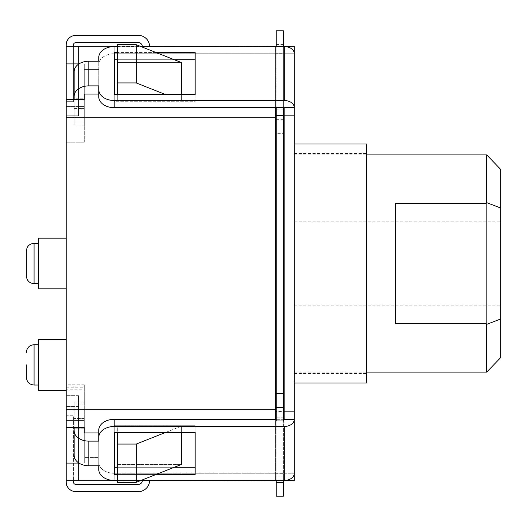 <?xml version="1.0" encoding="UTF-8"?>
<svg xmlns="http://www.w3.org/2000/svg" width="527" height="527" viewBox="0 0 527 527"><rect width="100%" height="100%" fill="white"/><g stroke="black" fill="none" stroke-linecap="round" stroke-linejoin="round"><path stroke-width="0.4" stroke-dasharray="2.63 1.98" d="M276.174 109.227L283.414 109.227L283.414 53.22L276.174 53.22L276.174 133.351L283.414 133.351L283.414 411.534L276.174 411.534L276.174 133.351M276.174 46.567L276.174 46.989L283.414 46.989L276.174 46.989L276.174 107.692M276.174 417.773L276.174 473.78L283.414 473.78L283.414 417.773L283.414 420.994L276.174 420.994L276.174 417.773L283.414 417.773M276.174 411.534L276.174 480.011L283.414 480.011L276.174 480.011L276.174 496.19M276.174 480.433L276.174 473.78M276.174 30.81L276.174 53.22M283.414 46.567L283.414 107.692M283.414 496.19L283.414 411.534M283.414 109.227L283.414 133.351M283.414 30.81L283.414 53.22M283.414 480.433L283.414 473.78M276.174 477.001L283.414 477.001M276.174 49.999L283.414 49.999M276.174 44.452L283.414 44.452M276.174 119.655L283.414 119.655M276.174 106.006L283.414 106.006L276.174 106.006M66.178 387.213L84.28 387.213L84.28 389.802L66.178 389.802L66.178 390.224L66.178 339.533L66.178 480.736L66.178 395.685L66.178 480.736L66.178 415.77L73.418 415.77L73.418 482.007A2.352 2.352 0 0 0 75.769 484.359L138.397 484.359A3.966 3.966 0 0 0 142.349 480.736L149.596 480.736A11.205 11.205 0 0 1 138.397 491.599L75.769 491.599A9.591 9.591 0 0 1 66.178 482.007L66.178 415.77L73.418 415.77L73.418 480.736M38.405 390.224L38.405 339.533M38.405 364.875L38.405 385.033L38.405 364.875M84.28 387.213L84.28 420.467L66.178 420.467L66.178 427.443L66.178 389.802M84.28 432.93L84.28 384.822L84.28 463.081L84.28 457.594L98.76 457.594L98.76 469.524L98.76 462.357A15.435 10.915 180 0 0 114.194 473.266A15.435 10.915 180 0 1 98.76 462.357L98.76 430.216L98.76 465.782L98.76 432.93L84.28 432.93L84.28 389.802M84.28 427.443L66.178 427.443L66.178 384.822L66.178 420.467L84.28 420.467L84.28 463.081L84.28 428.754L84.28 457.594L98.76 457.594L98.76 432.93L98.76 441.125L88.806 441.125A14.664 10.369 0 0 1 74.142 430.757L74.142 427.443M98.76 465.782L88.806 465.782A14.664 10.369 180 0 1 74.142 455.42L74.142 428.754L84.28 428.754L84.28 418.51L84.28 428.754L74.142 428.754L74.142 401.969L74.142 430.757M98.76 89.61L98.76 96.784L98.76 89.61A15.435 10.915 180 0 0 114.194 100.525L114.194 107.692L284.139 107.692L284.139 53.734L294.277 53.734L294.277 46.264L284.139 46.264L284.139 107.692L294.277 107.692L294.277 411.837L284.139 411.837L284.139 419.308L114.194 419.308A15.435 10.915 180 0 0 98.76 430.216L98.76 441.125M98.76 57.476L98.76 68.385L98.76 57.476A15.435 10.915 180 0 1 114.194 46.567L284.317 46.567A9.954 7.042 180 0 1 294.277 53.602L294.277 107.692M84.28 94.07L84.28 125.031L84.28 94.07L98.76 94.07L98.76 69.406L84.28 69.406L98.76 69.406L98.76 64.643A15.435 10.915 0 0 1 114.194 53.734A15.435 10.915 0 0 0 98.76 64.643L98.76 96.784A15.435 10.915 0 0 0 114.194 107.692M114.28 467.291L114.28 432.45L195.148 432.45L195.148 474.465L114.28 474.465L114.28 425.276L114.28 432.45L114.28 425.276L195.148 425.276L195.148 474.465L195.148 467.291L114.28 467.291L114.28 425.276L195.148 425.276L195.148 467.291M117.323 474.465L156.097 474.465M117.323 467.291L174.233 467.291M114.28 59.709L114.28 52.535L195.148 52.535L195.148 94.55L114.28 94.55L114.28 52.535L114.28 101.724L114.28 94.55L114.28 101.724L195.148 101.724L195.148 52.535L195.148 101.724L114.28 101.724L114.28 59.709L195.148 59.709M156.097 52.535L117.323 52.535M174.233 59.709L117.323 59.709M294.277 53.734L114.194 53.734L114.194 46.567L114.194 53.734L284.139 53.734L284.139 46.567M284.139 107.692L284.139 115.163L294.277 115.163M284.139 480.433L284.139 473.266L284.139 480.736L294.277 480.736L294.277 473.398A9.954 7.042 0 0 1 284.317 480.433L114.194 480.433L114.194 473.266L294.277 473.266L284.139 473.266L284.139 419.308L294.277 419.433A9.954 7.042 180 0 1 284.317 426.475L284.317 480.433M284.139 411.837L284.139 115.163M294.277 411.837L294.277 419.308M500.65 357.635L500.65 169.365M486.711 372.121L486.711 324.355L500.65 319M500.65 208L486.711 202.645L486.711 154.879M294.277 263.5L294.277 382.977L294.277 263.5M486.711 202.645L486.171 203.462L486.171 323.538L486.711 324.355M486.171 323.538L395.652 323.538L395.652 203.462L395.652 323.538L395.652 203.462L486.171 203.462M500.65 263.5L500.65 305.14L500.65 263.5M366.687 263.5L366.687 373.518L366.687 263.5M366.687 382.977L366.687 144.023M284.139 419.308L284.139 473.266L114.194 473.266L114.194 480.433A15.435 10.915 0 0 1 98.76 469.524M276.174 419.308L283.414 419.308M117.323 480.433L140.979 480.433M114.194 419.308L114.194 426.475L284.317 426.475M114.194 426.475A15.435 10.915 0 0 0 98.76 437.39M98.76 85.875L88.806 85.875A14.664 10.369 0 0 0 74.142 96.243L74.142 71.58A14.664 10.369 180 0 1 88.806 61.218L98.76 61.218M114.194 100.525L284.317 100.525A9.954 7.042 0 0 1 294.277 107.567M117.323 46.567L140.979 46.567M74.142 99.557L74.142 122.91L84.28 122.91L74.142 122.91L84.28 122.91L74.142 122.91L74.142 108.49L84.28 108.49L74.142 108.49L74.142 98.246L84.28 98.246L84.28 108.49L84.28 69.406L84.28 98.246L74.142 98.246L74.142 71.58L74.142 125.031L74.142 96.243M165.59 432.45L181.578 426.132L117.323 426.132L117.323 464.392L181.578 464.392L117.323 464.392L117.323 426.132L181.578 426.132L181.578 432.45M66.178 463.081L78.931 463.081M140.215 480.736L117.323 480.736M275.45 480.433L275.45 419.308M136.203 44.676L117.323 44.676L117.323 82.937L136.203 82.937L136.203 44.676L181.578 62.608L117.323 62.608L117.323 100.868L181.578 100.868L181.578 62.608L117.323 62.608L117.323 100.868L181.578 100.868L181.578 94.55M66.178 99.557L84.28 99.557L84.28 142.178L84.28 63.919L84.28 69.406L84.28 63.919L66.178 63.919L66.178 46.264L66.178 115.782L66.178 46.264L66.178 115.782L66.178 46.264L66.178 115.782L66.178 46.264L78.49 46.264L78.49 115.782L66.178 115.782L78.49 115.782L66.178 115.782L78.49 115.782L66.178 115.782L78.49 115.782L78.49 46.264L66.178 46.264L78.49 46.264L78.49 115.782L78.49 46.264L66.178 46.264L78.49 46.264L78.49 115.782L78.49 46.264L66.178 46.264L275.45 46.264L275.45 117.211L66.178 117.211L66.178 99.557L66.178 142.178L66.178 63.919M66.178 480.736L78.49 480.736L78.49 395.685L78.49 480.736L66.178 480.736L275.45 480.736L275.45 409.789L66.178 409.789L66.178 427.443M136.203 444.063L181.578 426.132L181.578 464.392L136.203 482.324L117.323 482.324L117.323 444.063L136.203 444.063L136.203 482.324M275.45 107.692L275.45 46.567M140.215 46.264L117.323 46.264M84.28 99.557L84.28 142.178L84.28 63.919L78.931 63.919M66.178 409.789L66.178 117.211M66.178 263.5L66.178 288.842L66.178 263.5M149.596 46.264A11.205 11.205 0 0 0 138.397 35.401A11.205 11.205 0 0 1 149.596 46.264L142.349 46.264A3.966 3.966 0 0 0 138.397 42.641L75.769 42.641A2.352 2.352 0 0 0 73.418 44.993L73.418 101.671L66.178 101.671L66.178 44.993A9.591 9.591 0 0 1 75.769 35.401L138.397 35.401A11.205 11.205 0 0 1 149.596 46.264L142.349 46.264A3.966 3.966 0 0 0 138.397 42.641L75.769 42.641A2.352 2.352 0 0 0 73.418 44.993L73.418 101.671L66.178 101.671L66.178 44.993A9.591 9.591 0 0 1 75.769 35.401L138.397 35.401A11.205 11.205 0 0 1 149.596 46.264L142.349 46.264A3.966 3.966 0 0 0 138.397 42.641L75.769 42.641A2.352 2.352 0 0 0 73.418 44.993L73.418 101.671L66.178 101.671L66.178 44.993A9.591 9.591 0 0 1 75.769 35.401L138.397 35.401A11.205 11.205 0 0 1 149.596 46.264L142.349 46.264M117.323 482.324L117.323 464.392L117.323 482.324M117.323 432.45L117.323 444.063M142.349 480.736L149.596 480.736M138.397 42.641L75.769 42.641L138.397 42.641M73.418 46.264L73.418 101.671L73.418 44.993L73.418 101.671L66.178 101.671L66.178 46.264M66.178 44.993A9.591 9.591 0 0 1 75.769 35.401A9.591 9.591 0 0 0 66.178 44.993M136.203 82.937L165.59 94.55M117.323 82.937L117.323 94.55M117.323 44.676L117.323 62.608L117.323 44.676M78.49 395.685L66.178 395.685L78.49 395.685M275.45 409.789L275.45 117.211M73.418 101.671L66.178 101.671L73.418 101.671M84.28 142.178L66.178 142.178L84.28 142.178M84.28 106.533L66.178 106.533L84.28 106.533M84.28 384.822L66.178 384.822M26.35 275.931L26.35 251.069M38.405 263.5L38.405 283.658L38.405 263.5M38.405 288.842L38.405 238.158M34.071 385.033L34.071 344.717M88.806 441.125L88.806 465.782M88.806 85.875L88.806 61.218M284.317 46.567L284.317 100.525M84.28 418.51L74.142 418.51L84.28 418.51M84.28 404.09L74.142 404.09L84.28 404.09M78.49 406.548L66.178 406.548L78.49 406.548M34.071 283.658L34.071 243.342M294.277 372.121L366.687 372.121M294.277 154.879L366.687 154.879M294.277 305.14L500.65 305.14M294.277 221.86L500.65 221.86M294.277 373.518L366.687 373.518M294.277 153.482L366.687 153.482M84.28 401.969L74.142 401.969L84.28 401.969M84.28 125.031L74.142 125.031L84.28 125.031"/><path stroke-width="0.79" d="M276.174 482.548L283.414 482.548L283.414 496.19L276.174 496.19L276.174 480.433M276.174 407.345L283.414 407.345L283.414 420.994L276.174 420.994L276.174 393.649L283.414 393.649L283.414 115.466L276.174 115.466L276.174 393.649M276.174 107.692L276.174 115.466M276.174 46.567L276.174 30.81L283.414 30.81L283.414 46.567M283.414 107.692L283.414 115.466M283.414 407.345L283.414 393.649M283.414 482.548L283.414 480.433M66.178 339.533L38.405 339.533L38.405 390.224L66.178 390.224M26.35 364.875L26.35 377.312L26.35 364.875M84.28 427.443L84.28 432.93L84.28 427.443L66.178 427.443L66.178 409.789L275.45 409.789L275.45 117.211L66.178 117.211L66.178 44.993A9.591 9.591 0 0 1 75.769 35.401L138.397 35.401A11.205 11.205 0 0 1 149.596 46.264M98.76 469.524L98.76 465.782L98.76 469.524A15.435 10.915 0 0 0 114.194 480.433L117.323 480.433M84.28 432.93L98.76 432.93L98.76 441.125L98.76 430.216A15.435 10.915 180 0 1 114.194 419.308L276.174 419.308M98.76 61.218L98.76 57.476L98.76 61.218L88.806 61.218A14.664 10.369 0 0 0 74.142 71.58L74.142 99.557M156.097 474.465L195.148 474.465L195.148 432.45L114.28 432.45L114.28 474.465L117.323 474.465M114.28 467.291L117.323 467.291M174.233 467.291L195.148 467.291M117.323 52.535L114.28 52.535L114.28 94.55L195.148 94.55L195.148 52.535L156.097 52.535M195.148 59.709L174.233 59.709M117.323 59.709L114.28 59.709M284.139 46.567L294.277 46.264L294.277 53.734M283.414 419.308L284.139 419.308L284.139 411.837L294.277 411.837L294.277 53.602A9.954 7.042 180 0 0 284.317 46.567L140.979 46.567M284.139 419.308L294.277 419.308L294.277 411.837M284.139 411.837L284.139 115.163L294.277 115.163M284.139 480.433L294.277 480.736L294.277 419.308M284.139 115.163L284.139 107.692L294.277 107.692M500.65 319L500.65 357.635L486.711 372.121L486.711 324.355L500.65 319L500.65 208L486.711 202.645L486.171 203.462L395.652 203.462L395.652 323.538L486.171 323.538L486.711 324.355M500.65 208L500.65 169.365L486.711 154.879L486.711 202.645M486.171 323.538L486.171 203.462M140.979 480.433L284.317 480.433A9.954 7.042 0 0 0 294.277 473.398L294.277 419.433A9.954 7.042 180 0 1 284.317 426.475L114.194 426.475L114.194 419.308M294.277 144.023L366.687 144.023L366.687 382.977L294.277 382.977M98.76 441.125L88.806 441.125A14.664 10.369 180 0 1 74.142 430.757L74.142 455.42A14.664 10.369 0 0 0 88.806 465.782L98.76 465.782M98.76 437.39A15.435 10.915 0 0 1 114.194 426.475M114.194 107.692L114.194 100.525A15.435 10.915 180 0 1 98.76 89.61L98.76 96.784A15.435 10.915 0 0 0 114.194 107.692L284.139 107.692M84.28 94.07L84.28 99.557L84.28 94.07L98.76 94.07L98.76 85.875L88.806 85.875A14.664 10.369 180 0 0 74.142 96.243M98.76 89.61L98.76 85.875M98.76 57.476A15.435 10.915 180 0 1 114.194 46.567L117.323 46.567M114.194 100.525L284.317 100.525A9.954 7.042 0 0 1 294.277 107.567M74.142 427.443L74.142 430.757M181.578 432.45L181.578 464.392L136.203 482.324L117.323 482.324L117.323 444.063L136.203 444.063L136.203 482.324M78.931 463.081L66.178 463.081L66.178 480.736L117.323 480.736M275.45 480.433L140.215 480.736M275.45 419.308L275.45 409.789M84.28 99.557L66.178 99.557M275.45 117.211L275.45 107.692M275.45 46.567L140.215 46.264M117.323 46.264L66.178 46.264L66.178 44.993L66.178 46.264M78.931 63.919L66.178 63.919M181.578 94.55L181.578 62.608L136.203 44.676L117.323 44.676L117.323 82.937L136.203 82.937L136.203 44.676M66.178 117.211L66.178 409.789M66.178 427.443L66.178 463.081M142.349 46.264A3.966 3.966 0 0 0 138.397 42.641A3.966 3.966 0 0 1 142.349 46.264A3.966 3.966 0 0 0 138.397 42.641L75.769 42.641A2.352 2.352 0 0 0 73.418 44.993L73.418 46.264M149.596 480.736A11.205 11.205 0 0 1 138.397 491.599L75.769 491.599A9.591 9.591 0 0 1 66.178 482.007L66.178 480.736M73.418 480.736L73.418 482.007A2.352 2.352 0 0 0 75.769 484.359L138.397 484.359A3.966 3.966 0 0 0 142.349 480.736M117.323 444.063L117.323 432.45M136.203 444.063L165.59 432.45M75.769 42.641A2.352 2.352 0 0 0 73.418 44.993A2.352 2.352 0 0 1 75.769 42.641M75.769 35.401L138.397 35.401L75.769 35.401M136.203 82.937L165.59 94.55M117.323 82.937L117.323 94.55M34.071 283.658L34.071 243.342C29.426 243.757 26.851 246.333 26.35 251.069L26.35 275.931C26.851 280.667 29.426 283.243 34.071 283.658L38.405 283.658M66.178 238.158L38.405 238.158L38.405 288.842L66.178 288.842M26.35 352.444C26.851 347.708 29.426 345.132 34.071 344.717L34.071 385.033C29.426 384.618 26.851 382.042 26.35 377.312M88.806 441.125L88.806 465.782M284.317 480.433L284.317 426.475M88.806 85.875L88.806 61.218M284.317 100.525L284.317 46.567M34.071 385.033L38.405 385.033M34.071 344.717L38.405 344.717M366.687 372.121L486.711 372.121M366.687 154.879L486.711 154.879M34.071 243.342L38.405 243.342"/></g></svg>
